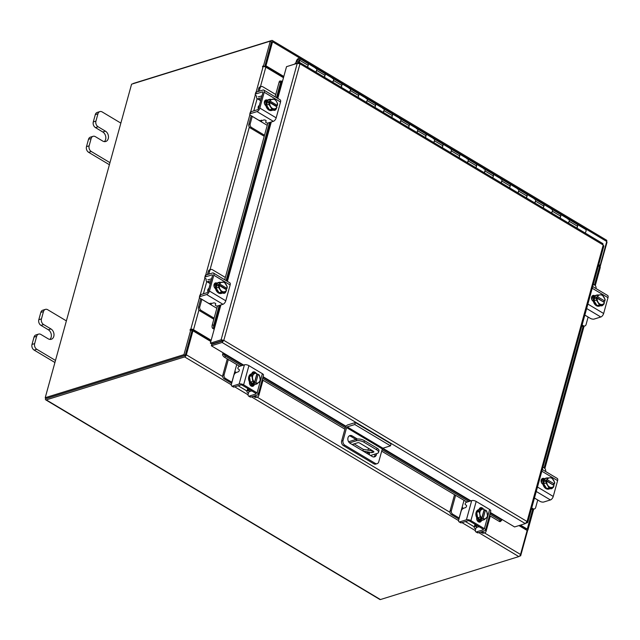 <?xml version="1.0" encoding="UTF-8"?>
<svg xmlns="http://www.w3.org/2000/svg" width="640" height="640" viewBox="0 0 640 640"><rect width="100%" height="100%" fill="white"/><g stroke="black" fill="none" stroke-linecap="round" stroke-linejoin="round"><path stroke-width="0.96" d="M316.088 68.392A2.824 1.408 120.9 0 1 316.296 68.472A2.824 1.408 120.9 0 1 315.768 72.064M307.344 67.032A2.824 1.408 -59.1 0 0 307.88 63.448A2.824 1.408 -59.1 0 0 307.672 63.36M332.92 78.448A2.824 1.408 120.9 0 1 333.128 78.536A2.824 1.408 120.9 0 1 332.6 82.12M324.184 77.088A2.824 1.408 -59.1 0 0 324.712 73.504A2.824 1.408 -59.1 0 0 324.504 73.424M349.76 88.512A2.824 1.408 120.9 0 1 349.968 88.592A2.824 1.408 120.9 0 1 349.432 92.176M341.016 87.152A2.824 1.408 -59.1 0 0 341.552 83.56A2.824 1.408 -59.1 0 0 341.344 83.48M366.592 98.568A2.824 1.408 120.9 0 1 366.8 98.648A2.824 1.408 120.9 0 1 366.272 102.24M357.856 97.208A2.824 1.408 -59.1 0 0 358.384 93.624A2.824 1.408 -59.1 0 0 358.176 93.536M383.432 108.624A2.824 1.408 120.9 0 1 383.64 108.712A2.824 1.408 120.9 0 1 383.104 112.296M374.688 107.264A2.824 1.408 -59.1 0 0 375.216 103.68A2.824 1.408 -59.1 0 0 375.008 103.6M400.264 118.688A2.824 1.408 120.9 0 1 400.472 118.768A2.824 1.408 120.9 0 1 399.936 122.352M391.52 117.328A2.824 1.408 -59.1 0 0 392.056 113.736A2.824 1.408 -59.1 0 0 391.848 113.656M417.096 128.744A2.824 1.408 120.9 0 1 417.304 128.824A2.824 1.408 120.9 0 1 416.776 132.416M408.36 127.384A2.824 1.408 -59.1 0 0 408.888 123.8A2.824 1.408 -59.1 0 0 408.68 123.712M433.936 138.8A2.824 1.408 120.9 0 1 434.144 138.888A2.824 1.408 120.9 0 1 433.608 142.472M425.192 137.44A2.824 1.408 -59.1 0 0 425.728 133.856A2.824 1.408 -59.1 0 0 425.52 133.776M450.768 148.856A2.824 1.408 120.9 0 1 450.976 148.944A2.824 1.408 120.9 0 1 450.448 152.528M442.024 147.504A2.824 1.408 -59.1 0 0 442.56 143.912A2.824 1.408 -59.1 0 0 442.352 143.832M467.608 158.92A2.824 1.408 120.9 0 1 467.816 159A2.824 1.408 120.9 0 1 467.28 162.592M458.864 157.56A2.824 1.408 -59.1 0 0 459.392 153.976A2.824 1.408 -59.1 0 0 459.184 153.888M484.44 168.976A2.824 1.408 120.9 0 1 484.648 169.064A2.824 1.408 120.9 0 1 484.112 172.648M475.696 167.616A2.824 1.408 -59.1 0 0 476.232 164.032A2.824 1.408 -59.1 0 0 476.024 163.944M501.272 179.032A2.824 1.408 120.9 0 1 501.48 179.12A2.824 1.408 120.9 0 1 500.952 182.704M492.536 177.68A2.824 1.408 -59.1 0 0 493.064 174.088A2.824 1.408 -59.1 0 0 492.856 174.008M518.112 189.096A2.824 1.408 120.9 0 1 518.32 189.176A2.824 1.408 120.9 0 1 517.784 192.768M509.368 187.736A2.824 1.408 -59.1 0 0 509.904 184.152A2.824 1.408 -59.1 0 0 509.696 184.064M534.944 199.152A2.824 1.408 120.9 0 1 535.152 199.232A2.824 1.408 120.9 0 1 534.624 202.824M526.2 197.792A2.824 1.408 -59.1 0 0 526.736 194.208A2.824 1.408 -59.1 0 0 526.528 194.12M551.784 209.208A2.824 1.408 120.9 0 1 551.992 209.296A2.824 1.408 120.9 0 1 551.456 212.88M543.04 207.856A2.824 1.408 -59.1 0 0 543.568 204.264A2.824 1.408 -59.1 0 0 543.36 204.184M568.616 219.272A2.824 1.408 120.9 0 1 568.824 219.352A2.824 1.408 120.9 0 1 568.288 222.944M559.872 217.912A2.824 1.408 -59.1 0 0 560.408 214.32A2.824 1.408 -59.1 0 0 560.2 214.24M585.128 233A2.824 1.408 -59.1 0 0 585.656 229.408L577.24 224.384A2.824 1.408 -59.1 0 0 577.032 224.296M576.712 227.968A2.824 1.408 -59.1 0 0 577.24 224.384A2.824 1.408 120.9 0 1 577.552 226.264L577.032 228.16M296.36 63.368L295.896 63.512M296.056 63.184L295.344 63.024L294.96 63.808M298.352 59.608A1.416 0.704 -59.1 0 0 297.248 60.8A1.416 0.704 -59.1 0 0 297.288 62.056A1.416 0.704 -59.1 0 0 297.672 62.08A1.416 0.704 -59.1 0 0 298.136 61.792L298.264 62.744L298.888 60.568A1.416 0.704 -59.1 0 0 298.736 59.632A1.416 0.704 -59.1 0 0 298.352 59.608M316.08 72.256L316.608 70.352A2.824 1.408 -59.1 0 0 316.296 68.472L307.88 63.448A2.824 1.408 120.9 0 1 308.192 65.328L307.664 67.224M299.168 62.504L299.768 60.296A2.824 1.408 -59.1 0 0 299.464 58.416A2.824 1.408 -59.1 0 0 298.696 58.368A2.824 1.408 -59.1 0 0 296.48 60.752A2.824 1.408 -59.1 0 0 296.56 63.272A2.824 1.408 -59.1 0 0 296.608 63.296L296.56 63.272M332.92 82.312L333.44 80.416A2.824 1.408 -59.1 0 0 333.128 78.536L324.712 73.504A2.824 1.408 120.9 0 1 325.024 75.384L324.504 77.28M324.712 73.504L316.296 68.472A2.824 1.408 -59.1 0 0 315.528 68.432M349.752 92.368L350.28 90.472A2.824 1.408 -59.1 0 0 349.968 88.592L341.552 83.56A2.824 1.408 120.9 0 1 341.856 85.44L341.336 87.344M341.552 83.56L333.128 78.536A2.824 1.408 -59.1 0 0 332.36 78.488M366.592 102.432L367.112 100.528A2.824 1.408 -59.1 0 0 366.8 98.648L358.384 93.624A2.824 1.408 120.9 0 1 358.696 95.504L358.168 97.4M358.384 93.624L349.968 88.592A2.824 1.408 -59.1 0 0 349.2 88.544M383.424 112.488L383.944 110.592A2.824 1.408 -59.1 0 0 383.64 108.712L375.216 103.68A2.824 1.408 120.9 0 1 375.528 105.56L375.008 107.456M375.216 103.68L366.8 98.648A2.824 1.408 -59.1 0 0 366.032 98.608M400.256 122.544L400.784 120.648A2.824 1.408 -59.1 0 0 400.472 118.768L392.056 113.736A2.824 1.408 120.9 0 1 392.368 115.616L391.84 117.52M392.056 113.736L383.64 108.712A2.824 1.408 -59.1 0 0 382.864 108.664M417.096 132.608L417.616 130.704A2.824 1.408 -59.1 0 0 417.304 128.824L408.888 123.8A2.824 1.408 120.9 0 1 409.2 125.68L408.68 127.576M408.888 123.8L400.472 118.768A2.824 1.408 -59.1 0 0 399.704 118.72M433.928 142.664L434.456 140.768A2.824 1.408 -59.1 0 0 434.144 138.888L425.728 133.856A2.824 1.408 120.9 0 1 426.032 135.736L425.512 137.632M425.728 133.856L417.304 128.824A2.824 1.408 -59.1 0 0 416.536 128.784M450.768 152.72L451.288 150.824A2.824 1.408 -59.1 0 0 450.976 148.944L442.56 143.912A2.824 1.408 120.9 0 1 442.872 145.792L442.344 147.696M442.56 143.912L434.144 138.888A2.824 1.408 -59.1 0 0 433.376 138.84M467.6 162.784L468.12 160.88A2.824 1.408 -59.1 0 0 467.816 159L459.392 153.976A2.824 1.408 120.9 0 1 459.704 155.856L459.184 157.752M459.392 153.976L450.976 148.944A2.824 1.408 -59.1 0 0 450.208 148.896M484.432 172.84L484.96 170.944A2.824 1.408 -59.1 0 0 484.648 169.064L476.232 164.032A2.824 1.408 120.9 0 1 476.544 165.912L476.016 167.808M476.232 164.032L467.816 159A2.824 1.408 -59.1 0 0 467.04 158.96M501.272 182.896L501.792 181A2.824 1.408 -59.1 0 0 501.48 179.12L493.064 174.088A2.824 1.408 120.9 0 1 493.376 175.968L492.856 177.872M493.064 174.088L484.648 169.064A2.824 1.408 -59.1 0 0 483.88 169.016M518.104 192.952L518.632 191.056A2.824 1.408 -59.1 0 0 518.32 189.176L509.904 184.152A2.824 1.408 120.9 0 1 510.208 186.032L509.688 187.928M509.904 184.152L501.48 179.12A2.824 1.408 -59.1 0 0 500.712 179.072M534.944 203.016L535.464 201.12A2.824 1.408 -59.1 0 0 535.152 199.232L526.736 194.208A2.824 1.408 120.9 0 1 527.048 196.088L526.52 197.984M526.736 194.208L518.32 189.176A2.824 1.408 -59.1 0 0 517.552 189.128M551.776 213.072L552.296 211.176A2.824 1.408 -59.1 0 0 551.992 209.296L543.568 204.264A2.824 1.408 120.9 0 1 543.88 206.144L543.36 208.04M543.568 204.264L535.152 199.232A2.824 1.408 -59.1 0 0 534.384 199.192M568.608 223.128L569.136 221.232A2.824 1.408 -59.1 0 0 568.824 219.352L560.408 214.32A2.824 1.408 120.9 0 1 560.72 216.2L560.192 218.104M560.408 214.32L551.992 209.296A2.824 1.408 -59.1 0 0 551.216 209.248M577.24 224.384L568.824 219.352A2.824 1.408 -59.1 0 0 568.056 219.304M66.376 320.888L47.704 309.728A4.296 3.256 72.8 0 0 45.4 309.384A4.296 3.256 72.8 0 0 43.472 311.576L41.456 318.896A4.296 3.256 72.8 0 0 43.624 324.56L50.944 328.936A5.656 4.288 -107.2 0 1 54 334.544A5.656 4.288 -107.2 0 1 51.256 339.28A5.656 4.288 -107.2 0 1 48.224 338.824L40.896 334.456A4.296 3.256 72.8 0 0 38.592 334.104A4.296 3.256 72.8 0 0 36.664 336.296L34.648 343.616A4.296 3.256 72.8 0 0 36.808 349.288L55.48 360.44M36.664 336.296L34.016 337.12L32 344.44L34.648 343.616M36.808 349.288L34.16 350.112L54.912 362.504M43.472 311.576L40.824 312.4L38.808 319.712L41.456 318.896M40.824 312.4A4.296 3.256 -107.2 0 1 42.752 310.208L45.4 309.384M34.16 350.112A4.296 3.256 -107.2 0 1 32 344.44M34.016 337.12A4.296 3.256 -107.2 0 1 35.944 334.928L38.592 334.104M43.624 324.56L40.976 325.384L48.296 329.76A5.656 4.288 -107.2 0 1 51.272 334.456A5.656 4.288 -107.2 0 1 49.848 339.4M40.976 325.384A4.296 3.256 -107.2 0 1 38.808 319.712M355.352 422.544L347.744 424.904A2.944 1.464 -59.1 0 0 345.2 428.04L341.64 440.976L343.048 440.544L346.608 427.608L347.2 426.88L354.8 424.52L355.352 422.544L391.04 443.864L390.496 445.84L382.888 448.208L382.304 448.928L346.608 427.608M343.048 440.544A3.528 2.672 72.8 0 0 344.824 445.192L375.264 463.384A3.528 2.672 72.8 0 0 377.16 463.664L375.752 464.104A3.528 2.672 -107.2 0 1 373.856 463.816L343.416 445.632A3.528 2.672 -107.2 0 1 341.64 440.976M377.16 463.664A3.528 2.672 72.8 0 0 378.736 461.864L382.304 448.928M354.8 424.52L390.496 445.84M355.968 439.448L350.768 436.344A4.24 3.216 72.8 0 0 349.224 435.888M373.776 456.984A4.24 3.216 72.8 0 0 375.168 454.048M357.456 439.064L352.176 435.904A4.24 3.216 72.8 0 0 349.896 435.568A4.24 3.216 72.8 0 0 347.84 439.12A4.24 3.216 72.8 0 0 350.136 443.32L372.24 456.528A4.24 3.216 72.8 0 0 374.52 456.872A4.24 3.216 72.8 0 0 376.576 453.608M367.592 453.752A1.416 0.592 -164.6 0 0 369.576 453.72A1.416 0.592 -164.6 0 0 369.096 453.072A1.416 0.592 -164.6 0 0 367.704 452.664A1.416 0.592 -164.6 0 0 366.848 452.968A1.416 0.592 -164.6 0 0 367.12 453.472M370.504 455.496L377.304 453.384A5.656 2.376 -164.6 0 0 378.544 452.368A5.656 2.376 -164.6 0 0 376.616 449.776L363.992 442.232A5.656 2.376 -164.6 0 0 356.264 440.808L349.544 442.888M348.6 441.736L356.696 439.224A5.656 2.376 15.4 0 1 364.424 440.648L363.992 442.232M376.616 449.776L377.056 448.192L364.424 440.648M368.464 448.304L367.92 450.264M352.936 445A1.4 0.592 15.4 0 1 352.632 444.472A1.4 0.592 15.4 0 1 352.944 444.224L357.792 442.72A1.4 0.592 15.4 0 1 359.704 443.072L373.408 451.256A1.4 0.592 15.4 0 1 373.888 451.904A1.4 0.592 15.4 0 1 373.584 452.152L371.816 452.696L362.896 450.944M372.856 450.928L363.296 449.36L354.104 443.864M377.056 448.192A5.656 2.376 15.4 0 1 378.984 450.784L378.544 452.368M362.864 450.928L363.296 449.36M371.816 452.696L372.256 451.12M120.856 123.104L102.184 111.944A4.296 3.256 72.8 0 0 99.88 111.6A4.296 3.256 72.8 0 0 97.952 113.792L95.936 121.112A4.296 3.256 72.8 0 0 98.104 126.776L105.424 131.152A5.656 4.288 -107.2 0 1 108.48 136.76A5.656 4.288 -107.2 0 1 105.736 141.496A5.656 4.288 -107.2 0 1 102.696 141.04L95.376 136.664A4.296 3.256 72.8 0 0 93.064 136.32A4.296 3.256 72.8 0 0 91.144 138.512L89.128 145.832A4.296 3.256 72.8 0 0 91.288 151.504L109.96 162.656M91.144 138.512L88.496 139.336L86.48 146.656L89.128 145.832M91.288 151.504L88.64 152.32L109.392 164.72M97.952 113.792L95.304 114.616L93.288 121.928L95.936 121.112M95.304 114.616A4.296 3.256 -107.2 0 1 97.232 112.424L99.88 111.6M88.64 152.32A4.296 3.256 -107.2 0 1 86.48 146.656M88.496 139.336A4.296 3.256 -107.2 0 1 90.416 137.144L93.064 136.32M98.104 126.776L95.456 127.6L102.776 131.976A5.656 4.288 -107.2 0 1 105.744 136.672A5.656 4.288 -107.2 0 1 104.32 141.616M95.456 127.6A4.296 3.256 -107.2 0 1 93.288 121.928M455.6 495.32L451.384 510.632A2.712 2.056 72.8 0 0 452.744 514.208L451.408 514.624L457.808 518.448A4.184 1.76 -164.6 0 0 458.968 519.016M459.224 518.08A2.032 0.856 15.4 0 1 459.144 518.032L462.192 506.96L463.2 508.648M452.744 514.208L459.144 518.032M451.408 514.624A2.712 2.056 -107.2 0 1 450.04 511.048L451.384 510.632M454.544 494.688L450.04 511.048M481.92 531.64L483.384 532.52A2.712 2.056 72.8 0 0 484.848 532.736A2.712 2.056 72.8 0 0 486.064 531.352L490.28 516.04M475.632 524.664L475.144 526.44L477.424 525.736M475.144 526.44A4.184 1.76 -164.6 0 0 474.224 527.192A4.184 1.76 -164.6 0 0 475.648 529.112L475.688 529.128M480.584 532.056L482.048 532.936L483.384 532.52M476.296 527.76A2.032 0.856 15.4 0 1 476.744 527.4L479.016 526.688M484.848 532.736L483.504 533.152A2.712 2.056 -107.2 0 1 482.048 532.936M464.016 500.352L462.192 506.96M483.088 520.064A5.656 4.288 -107.2 0 1 482.656 520.232L481.952 520.456A5.656 4.288 -107.2 0 1 478.912 520A5.656 4.288 -107.2 0 1 475.856 514.392A5.656 4.288 -107.2 0 1 478.6 509.656L479.304 509.432A5.656 4.288 -107.2 0 1 479.976 509.304M481.824 520.376A5.656 4.288 -107.2 0 1 479.616 519.776A5.656 4.288 -107.2 0 1 477.752 517.944M477.64 517.776A5.656 4.288 -107.2 0 1 476.744 512.408M476.792 512.232A5.656 4.288 -107.2 0 1 479.304 509.432M482.656 520.232A5.656 4.288 -107.2 0 1 482.2 520.336M480.176 520.968A5.656 4.288 -107.2 0 1 477.576 520.416A5.656 4.288 -107.2 0 1 476.952 519.976M480.16 521.008L479.912 521.088A5.656 4.288 -107.2 0 1 477.464 520.928M481.912 520.432L484.312 519.68L481.912 520.432L477.664 517.896A5.712 4.328 72.8 0 0 477.664 517.896L480.064 517.144L477.664 517.896L476.728 512.296L480.04 509.24L482.448 508.496L484.2 509.36L481.848 517.896A4.952 3.752 -107.2 0 1 479.912 514.512L479.128 511.552L476.728 512.296M486.096 518.208A4.952 3.752 -107.2 0 1 483.112 518.648L484.312 519.68A5.712 4.328 72.8 0 0 484.32 519.68L487.632 516.624L486.704 511.032A5.712 4.328 -107.2 0 0 486.696 511.032L485.456 510.064L484.056 510.496L481.672 519.152L480.408 518.392L481.808 517.96L480.064 517.144L479.912 514.512M483.072 518.712L481.672 519.152M482.448 508.496L479.128 511.552M487.48 514A4.952 3.752 -107.2 0 1 486.4 517.936M483.112 518.648L485.456 510.064M479.824 514.008A4.952 3.752 -107.2 0 1 480.912 510.072M481.208 509.8A4.952 3.752 -107.2 0 1 484.2 509.36M485.464 510.112A4.952 3.752 -107.2 0 1 487.4 513.496M481.512 520.56A3.176 2.408 -107.2 0 1 480.12 522.072A3.176 2.408 -107.2 0 1 478.408 521.816A3.176 2.408 -107.2 0 1 476.784 517.728M461.392 522.808A2.824 1.408 120.9 0 1 460.624 522.76L459.024 521.808A2.824 1.408 -59.1 0 1 458.712 519.928L461.104 511.264A2.824 1.408 -59.1 0 1 463.544 508.248L465.392 507.672A1.36 0.672 120.9 0 0 466.448 506.536A1.36 0.672 120.9 0 0 466.424 505.328L465.32 504.616A1.36 0.672 120.9 0 1 465.184 503.72A1.36 0.672 120.9 0 1 466.36 502.272L471.696 500.616A3.28 1.384 15.4 0 1 476.184 501.44L470.896 520.624A3.28 1.384 -164.6 0 0 466.416 519.8L459.792 521.856L461.392 522.808L468.016 520.752A1.128 0.472 15.4 0 1 469.56 521.04L483.024 529.088A1.128 0.472 15.4 0 1 483.416 529.6A1.128 0.472 15.4 0 1 483.168 529.808L476.544 531.864L478.144 532.816L484.768 530.76A3.28 1.384 -164.6 0 0 485.488 530.176A3.28 1.384 -164.6 0 0 484.368 528.672L470.896 520.624M478.144 532.816A2.824 1.408 120.9 0 1 477.376 532.768L475.776 531.816A2.824 1.408 -59.1 0 1 475.464 529.936L476.552 526.008M475.776 531.816A2.824 1.408 -59.1 0 0 476.544 531.864M484.368 528.672L489.648 509.48L476.184 501.44M489.648 509.48A3.28 1.384 15.4 0 1 490.768 510.992L485.488 530.176M479.048 509.512L479.104 509.296A3.176 2.408 -107.2 0 1 480.528 507.68A3.176 2.408 -107.2 0 1 483.176 508.808M459.024 521.808A2.824 1.408 -59.1 0 0 459.792 521.856M480.296 520.536L480.2 520.864A3.176 2.408 -107.2 0 1 479.408 522.152M479.896 508.016A3.176 2.408 -107.2 0 1 481.472 508.792M588.144 317.04A2.032 1.016 -59.1 0 0 588.128 317.072L584.84 315.104M582.112 324.992L583.384 325.752A2.712 2.056 72.8 0 0 584.848 325.968A2.712 2.056 72.8 0 0 586.064 324.584L588.128 317.072M584.848 325.968L583.512 326.384A2.712 2.056 -107.2 0 1 582.048 326.168L583.384 325.752M595.992 288.536A2.712 2.056 72.8 0 0 594.608 285.008L593.336 284.248M601.264 305.192A5.656 4.288 -107.2 0 1 600.04 305.888L599.336 306.104A5.656 4.288 -107.2 0 1 594.648 304.136A5.656 4.288 -107.2 0 1 593.448 298.192A5.656 4.288 -107.2 0 1 595.976 295.304L596.68 295.088A5.656 4.288 -107.2 0 1 598.256 294.992M600.04 305.888A5.656 4.288 -107.2 0 1 597.072 305.472M596.928 305.384A5.656 4.288 -107.2 0 1 594.048 300.88M594.016 300.68A5.656 4.288 -107.2 0 1 594.152 297.976A5.656 4.288 -107.2 0 1 595.336 295.896M595.496 295.752A5.656 4.288 -107.2 0 1 596.68 295.088M591.904 299.832A5.656 4.288 -107.2 0 1 592.112 298.608A5.656 4.288 -107.2 0 1 593.6 296.264M591.504 298.496A5.656 4.288 -107.2 0 1 593.416 296.152M596.984 305.48L603.752 304.44L596.984 305.48L593.992 300.784L596.392 300.032L593.992 300.784L595.368 295.792L597.768 295.04L595.368 295.792M604.04 297.224A4.952 3.752 -107.2 0 1 604.872 301.088L605.136 299.448A5.712 4.328 72.8 0 0 605.136 299.44L602.136 294.744L597.768 295.04A5.712 4.328 -107.2 0 1 597.768 295.04L597.536 296.72L596.136 297.16L603.4 301.928M604.896 301.12L603.504 301.56M599.392 304.736L596.392 300.04L597.128 298.208L604.464 302.568L603.76 304.432A5.712 4.328 -107.2 0 1 603.752 304.44M597.128 298.208L595.728 298.64L596.136 297.16M600.424 294.8A4.952 3.752 -107.2 0 1 603.776 296.8M604.464 302.568A4.952 3.752 -107.2 0 1 602.04 304.488M604.872 301.088L597.536 296.72M601.648 304.52A4.952 3.752 -107.2 0 1 598.296 302.512M598.032 302.088A4.952 3.752 -107.2 0 1 597.2 298.232M597.608 296.744A4.952 3.752 -107.2 0 1 600.032 294.824M601.912 305.008A3.176 2.408 -107.2 0 1 601.28 305.848M603.248 304.6A3.176 2.408 -107.2 0 1 601.992 305.768A3.176 2.408 -107.2 0 1 600.576 305.664M593.408 301.408L593.192 301.28A3.176 2.408 -107.2 0 1 591.48 298.128A3.176 2.408 -107.2 0 1 593.016 295.464A3.176 2.408 -107.2 0 1 594.728 295.72L594.936 295.848M592.696 286.568L607.64 295.488A3.28 1.632 120.9 0 1 608 297.672L603.64 313.496A3.28 1.632 120.9 0 1 600.808 317L594.192 319.056A2.824 1.192 -164.6 0 1 590.328 318.344L584.848 315.072M592.392 295.8A3.176 2.408 -107.2 0 1 593.384 296.136L594.192 296.616M537.752 499.992A2.032 1.016 -59.1 0 0 537.736 500.024L534.44 498.056M531.72 507.944L532.992 508.704A2.712 2.056 72.8 0 0 534.456 508.92A2.712 2.056 72.8 0 0 535.672 507.536L537.736 500.024M534.456 508.92L533.112 509.336A2.712 2.056 -107.2 0 1 531.656 509.12L532.992 508.704M545.6 471.48A2.712 2.056 72.8 0 0 544.216 467.96L542.944 467.2M550.872 488.144A5.656 4.288 -107.2 0 1 549.64 488.84L548.936 489.056A5.656 4.288 -107.2 0 1 544.256 487.08A5.656 4.288 -107.2 0 1 543.056 481.144A5.656 4.288 -107.2 0 1 545.584 478.256L546.288 478.04A5.656 4.288 -107.2 0 1 547.864 477.944M549.64 488.84A5.656 4.288 -107.2 0 1 546.68 488.424M546.528 488.336A5.656 4.288 -107.2 0 1 543.656 483.832M543.624 483.632A5.656 4.288 -107.2 0 1 543.76 480.92A5.656 4.288 -107.2 0 1 544.944 478.848M545.104 478.704A5.656 4.288 -107.2 0 1 546.288 478.04M541.512 482.784A5.656 4.288 -107.2 0 1 541.712 481.56A5.656 4.288 -107.2 0 1 543.208 479.216M541.112 481.448A5.656 4.288 -107.2 0 1 543.024 479.104M546.592 488.432L553.36 487.392L546.592 488.432L543.6 483.736L546 482.984L543.6 483.736L544.968 478.744A5.712 4.328 72.8 0 0 544.968 478.744L547.376 477.992L544.968 478.744M553.648 480.176A4.952 3.752 -107.2 0 1 554.48 484.04L554.744 482.4A5.712 4.328 72.8 0 0 554.736 482.392L551.744 477.696L547.376 477.992A5.712 4.328 -107.2 0 1 547.376 477.992L547.144 479.672L545.744 480.104L553.008 484.88M554.504 484.072L553.104 484.504M548.992 487.688L546 482.992L546.736 481.16L554.072 485.52L553.368 487.384A5.712 4.328 -107.2 0 1 553.36 487.392M546.736 481.16L545.336 481.592L545.744 480.104M550.032 477.752A4.952 3.752 -107.2 0 1 553.376 479.752M554.072 485.52A4.952 3.752 -107.2 0 1 551.648 487.44M554.48 484.04L547.144 479.672M551.256 487.464A4.952 3.752 -107.2 0 1 547.904 485.464M547.632 485.04A4.952 3.752 -107.2 0 1 546.808 481.176M547.216 479.696A4.952 3.752 -107.2 0 1 549.64 477.776M551.52 487.96A3.176 2.408 -107.2 0 1 550.888 488.792M552.856 487.544A3.176 2.408 -107.2 0 1 551.6 488.72A3.176 2.408 -107.2 0 1 550.184 488.616M543.016 484.352L542.8 484.224A3.176 2.408 -107.2 0 1 541.08 481.08A3.176 2.408 -107.2 0 1 542.624 478.416A3.176 2.408 -107.2 0 1 544.336 478.672L544.544 478.8M542.304 469.512L557.248 478.44A3.28 1.632 120.9 0 1 557.608 480.624L553.248 496.448A3.28 1.632 120.9 0 1 550.416 499.952L543.8 502A2.824 1.192 -164.6 0 1 539.928 501.296L534.456 498.016M542 478.752A3.176 2.408 -107.2 0 1 542.992 479.088L543.8 479.568M275.736 94.488L262.768 86.744A2.712 2.056 72.8 0 0 261.312 86.52A2.712 2.056 72.8 0 0 260.096 87.904L258.752 88.32L257.848 91.616M256.632 96.048A4.184 2.08 -59.1 0 0 257.144 98.624A4.184 2.08 -59.1 0 0 258.28 98.688L260.8 100.192M261.48 97.696L258.28 98.688M262 95.816L258.8 96.808A2.032 1.016 120.9 0 1 258.248 96.776M260.096 87.904L259.184 91.2M258.752 88.32A2.712 2.056 -107.2 0 1 259.968 86.936L261.312 86.52M261.312 120.128L261.672 122.024L252.248 116.392L250.176 123.904A2.712 2.056 72.8 0 0 251.544 127.488L264.512 135.232M261.672 122.024L267.232 125.344M251.544 127.488L250.208 127.904L264.224 136.272M251.28 115.776A4.184 2.08 -59.1 0 0 250.912 116.8L248.84 124.32L250.176 123.904M250.208 127.904A2.712 2.056 -107.2 0 1 248.84 124.32M273.8 109.536A5.656 4.288 -107.2 0 1 272.568 110.232L271.864 110.456A5.656 4.288 -107.2 0 1 267.184 108.48A5.656 4.288 -107.2 0 1 265.984 102.536A5.656 4.288 -107.2 0 1 268.512 99.656L269.216 99.432A5.656 4.288 -107.2 0 1 270.784 99.336M266.552 105.032A5.656 4.288 -107.2 0 1 266.688 102.32A5.656 4.288 -107.2 0 1 267.872 100.24M268.024 100.096A5.656 4.288 -107.2 0 1 269.216 99.432M272.568 110.232A5.656 4.288 -107.2 0 1 269.608 109.824M269.456 109.736A5.656 4.288 -107.2 0 1 266.584 105.232M264.328 102.168A5.656 4.288 -107.2 0 1 265.928 100.512M264.488 103.712A5.656 4.288 -107.2 0 1 264.64 102.952A5.656 4.288 -107.2 0 1 266.136 100.608M259.344 105.472A2.824 2.144 72.8 0 0 258.224 106.856A2.824 2.144 72.8 0 0 258.336 108.92M266.52 105.128A5.712 4.328 72.8 0 0 266.528 105.136L269.52 109.832L276.288 108.784L271.92 109.08L268.928 104.392L266.528 105.136L268.928 104.384L269.656 102.552L268.256 102.984L268.672 101.504L270.064 101.072L270.304 99.392L267.896 100.144L266.52 105.128M268.672 101.504L276.032 105.904L277.432 105.472L277.664 103.792L276.576 101.568L274.672 99.096L267.904 100.136A5.712 4.328 72.8 0 0 267.896 100.144M269.52 109.832L271.92 109.08M270.56 106.44A4.952 3.752 -107.2 0 1 269.736 102.576L277 106.92L276.296 108.784A5.712 4.328 -107.2 0 1 276.288 108.784M274.184 108.864A4.952 3.752 -107.2 0 1 270.832 106.864M270.064 101.072L270.144 101.096A4.952 3.752 -107.2 0 1 272.56 99.168M277.432 105.472L270.144 101.096M272.96 99.144A4.952 3.752 -107.2 0 1 276.304 101.144M276.576 101.568A4.952 3.752 -107.2 0 1 277.408 105.432M277 106.92A4.952 3.752 -107.2 0 1 274.576 108.84M265.224 100.328A3.176 2.408 -107.2 0 1 266.224 100.664L266.728 100.96M265.944 105.752A3.176 2.408 -107.2 0 1 264.432 101.616A3.176 2.408 -107.2 0 1 265.856 99.992A3.176 2.408 -107.2 0 1 267.472 100.2M249.768 114.152L250.288 112.272A2.824 1.192 15.4 0 1 250.912 111.768L250.392 113.64A2.824 1.192 -164.6 0 0 249.768 114.152A2.824 1.192 -164.6 0 0 250.736 115.448L258.112 119.856A2.824 1.192 -164.6 0 0 261.976 120.56L263.824 119.992A1.36 0.568 15.4 0 1 265.68 120.328A1.36 0.568 15.4 0 1 266.144 120.952A1.36 0.568 15.4 0 1 266.128 120.984L266.152 120.92M250.392 113.64L257.016 111.592A3.28 1.632 -59.1 0 0 259.848 108.088L264.2 92.264A3.28 1.632 -59.1 0 0 263.84 90.08A3.28 1.632 -59.1 0 0 262.952 90.032L256.328 92.088L255.816 93.968L262.432 91.912A1.128 0.56 120.9 0 1 262.744 91.928A1.128 0.56 120.9 0 1 262.864 92.68L258.504 108.504A1.128 0.56 120.9 0 1 257.528 109.712L250.912 111.768M255.816 93.968A2.824 1.192 -164.6 0 0 255.192 94.472A2.824 1.192 -164.6 0 0 256.16 95.768M259.848 108.088L276.176 117.84L280.536 102.024L264.2 92.264M276.176 117.84A3.28 1.632 120.9 0 1 273.344 121.344L268 123.008A1.36 0.568 15.4 0 1 266.472 122.824A1.36 0.568 15.4 0 1 265.68 122.04A1.36 0.568 15.4 0 1 265.696 122.008L266.128 120.984M263.84 90.08L280.176 99.84A3.28 1.632 120.9 0 1 280.536 102.024M276.208 108.808A3.176 2.408 -107.2 0 1 274.824 110.296A3.176 2.408 -107.2 0 1 273.12 110.04L273.088 110.024M255.192 94.472L255.712 92.592A2.824 1.192 15.4 0 1 256.328 92.088M274.872 109.224A3.176 2.408 -107.2 0 1 274.12 110.376M225.336 277.44L212.376 269.688A2.712 2.056 72.8 0 0 210.912 269.472A2.712 2.056 72.8 0 0 209.696 270.856L208.36 271.272L207.456 274.568M206.24 279A4.184 2.08 -59.1 0 0 206.752 281.576A4.184 2.08 -59.1 0 0 207.888 281.64L210.4 283.144M211.088 280.648L207.888 281.64M211.608 278.768L208.408 279.76A2.032 1.016 120.9 0 1 207.856 279.728M209.696 270.856L208.792 274.152M208.36 271.272A2.712 2.056 -107.2 0 1 209.576 269.888L210.912 269.472M210.92 303.08L211.28 304.976L201.856 299.336L199.784 306.856A2.712 2.056 72.8 0 0 201.152 310.432L214.12 318.184M211.28 304.976L216.84 308.296M201.152 310.432L199.816 310.848L213.832 319.224M200.888 298.728A4.184 2.08 -59.1 0 0 200.52 299.752L198.448 307.272L199.784 306.856M199.816 310.848A2.712 2.056 -107.2 0 1 198.448 307.272M223.408 292.488A5.656 4.288 -107.2 0 1 222.176 293.184L221.472 293.408A5.656 4.288 -107.2 0 1 216.792 291.432A5.656 4.288 -107.2 0 1 215.584 285.488A5.656 4.288 -107.2 0 1 218.12 282.608L218.824 282.384A5.656 4.288 -107.2 0 1 220.392 282.288M216.16 287.976A5.656 4.288 -107.2 0 1 216.288 285.272A5.656 4.288 -107.2 0 1 217.48 283.192M217.632 283.048A5.656 4.288 -107.2 0 1 218.824 282.384M222.176 293.184A5.656 4.288 -107.2 0 1 219.216 292.776M219.064 292.688A5.656 4.288 -107.2 0 1 216.192 288.184M213.936 285.12A5.656 4.288 -107.2 0 1 215.536 283.464M214.096 286.664A5.656 4.288 -107.2 0 1 214.248 285.904A5.656 4.288 -107.2 0 1 215.744 283.56M208.952 288.416A2.824 2.144 72.8 0 0 207.832 289.808A2.824 2.144 72.8 0 0 207.944 291.864M216.128 288.08A5.712 4.328 72.8 0 0 216.128 288.088L219.128 292.776L225.896 291.736L221.528 292.032L218.536 287.336L216.128 288.088L218.536 287.336L219.264 285.504L217.864 285.936L218.272 284.456L219.672 284.024L219.912 282.344L217.504 283.088L216.128 288.08M217.512 283.088A5.712 4.328 72.8 0 0 217.504 283.088L224.28 282.048L227.272 286.736A5.712 4.328 72.8 0 1 227.272 286.744L227.04 288.424L225.536 289.232M219.128 292.776L221.528 292.032M220.168 289.392A4.952 3.752 -107.2 0 1 219.336 285.528L226.608 289.864L225.896 291.736M223.784 291.816A4.952 3.752 -107.2 0 1 220.44 289.816M219.672 284.024L219.752 284.04A4.952 3.752 -107.2 0 1 222.168 282.12M227.04 288.424L219.752 284.04M218.272 284.456L225.64 288.856M222.568 282.096A4.952 3.752 -107.2 0 1 225.912 284.096M226.184 284.52A4.952 3.752 -107.2 0 1 227.016 288.384M226.608 289.864A4.952 3.752 -107.2 0 1 224.184 291.784M214.832 283.28A3.176 2.408 -107.2 0 1 215.832 283.616L216.336 283.912M215.552 288.704A3.176 2.408 -107.2 0 1 214.04 284.568A3.176 2.408 -107.2 0 1 215.464 282.944A3.176 2.408 -107.2 0 1 217.08 283.144M199.376 297.104L199.896 295.224A2.824 1.192 15.4 0 1 200.52 294.712L200 296.592A2.824 1.192 -164.6 0 0 199.376 297.104A2.824 1.192 -164.6 0 0 200.344 298.4L207.72 302.8A2.824 1.192 -164.6 0 0 211.584 303.512L213.432 302.944A1.36 0.568 15.4 0 1 215.288 303.28A1.36 0.568 15.4 0 1 215.752 303.904A1.36 0.568 15.4 0 1 215.736 303.936L215.752 303.872M200 296.592L206.616 294.536A3.28 1.632 -59.1 0 0 209.448 291.04L213.808 275.216A3.28 1.632 -59.1 0 0 213.448 273.032A3.28 1.632 -59.1 0 0 212.56 272.984L205.936 275.032L205.424 276.912L212.04 274.856A1.128 0.56 120.9 0 1 212.344 274.88A1.128 0.56 120.9 0 1 212.472 275.632L208.112 291.456A1.128 0.56 120.9 0 1 207.136 292.664L200.52 294.712M205.424 276.912A2.824 1.192 -164.6 0 0 204.8 277.424A2.824 1.192 -164.6 0 0 205.768 278.72M209.448 291.04L225.784 300.792L230.144 284.968L213.808 275.216M225.784 300.792A3.28 1.632 120.9 0 1 222.952 304.296L217.608 305.952A1.36 0.568 15.4 0 1 216.08 305.776A1.36 0.568 15.4 0 1 215.288 304.992A1.36 0.568 15.4 0 1 215.296 304.96L215.736 303.936M213.448 273.032L229.776 282.792A3.28 1.632 120.9 0 1 230.144 284.968M225.816 291.76A3.176 2.408 -107.2 0 1 224.432 293.248A3.176 2.408 -107.2 0 1 222.728 292.992L222.696 292.976M204.8 277.424L205.32 275.544A2.824 1.192 15.4 0 1 205.936 275.032M224.48 292.176A3.176 2.408 -107.2 0 1 223.72 293.32M243.632 365.064L211.376 345.792L222.112 342.464L222.76 340.656L211.624 343.896L210.368 343.144L220.896 304.936M603.888 245.92L527.736 522.408L527.304 522.752L527.056 521.512L525.32 523.616L514.584 526.952L490.36 512.48M222.76 340.656L223.808 340.336L221.104 339.808L222.36 340.56M525.32 523.616L222.112 342.464L223.808 340.336L527.056 521.512L603.216 245L603.456 246.288M222.52 340.984L211.784 344.32L211.376 345.792M526.08 523.136L527.304 522.752L526.672 522.376M277.776 98.408L286.52 66.672L297.256 63.344L299.976 63.816L299.24 62.48L298.976 63.408M602.984 243.672L299.768 62.504L289.2 65.84M602.44 243.632L603.216 245L299.976 63.816L223.808 340.336M297.256 63.344L221.104 339.808L210.368 343.144M223.224 352.872A1.984 0.984 -59.1 0 0 222.624 354.768L223.744 353.776A2.264 1.008 47.5 0 0 225.656 356.248L224.536 357.264A2.264 1.008 -132.5 0 1 222.624 354.792L222.624 354.768M224.008 353.336L223.736 353.744M501.536 520.48L500.416 521.496A2.264 1.008 -132.5 0 1 499.12 521.328L500.24 520.304A2.264 1.008 47.5 0 0 501.536 520.48A2.264 1.008 47.5 0 0 501.696 519.84L501.96 519.408M499.12 521.328L489.504 515.576M466.936 502.088L381.688 451.16M344.888 429.176L262.232 379.792M239.656 366.304L224.536 357.264M500.24 520.304L489.904 514.128M481.144 508.896L479.808 508.096M468.792 501.512L382.088 449.712M345.304 427.736L262.632 378.336M253.872 373.104L252.536 372.304M241.52 365.728L225.656 356.248M282.432 81.512L281.944 81.36A2.264 0.92 93.4 0 0 281.552 81.104A2.264 0.92 93.4 0 0 280.664 82.272L279.12 82.176A2.264 0.92 -86.6 0 1 280.016 81.008L281.552 81.104M213.984 328.184L212.424 328.072A2.264 0.92 -86.6 0 1 212.232 325.024L213.768 325.12A2.264 0.92 93.4 0 0 213.968 328.16L214.456 328.312M212.44 328.088A1.984 0.832 -164.6 0 0 214.248 329.04M212.232 325.024L217.472 305.984M224.704 279.752L267.872 123.032M275.096 96.808L279.12 82.176M213.768 325.12L219.184 305.464M226.048 280.56L269.576 122.512M276.44 97.608L280.664 82.272M215.08 343.296A1.984 0.984 -59.1 0 1 215.96 342.672L222.472 340.648M214.264 343.552L213.744 343.24M210.824 341.496L192.952 330.816L186.344 354.8A1.984 0.984 -59.1 0 1 184.632 356.912L46.256 399.872A1.984 0.984 -59.1 0 1 45.712 399.84L379.904 599.512A1.984 0.984 120.9 0 0 380.44 599.544L518.816 556.584L478.736 532.632M518.816 556.584A1.984 0.984 120.9 0 0 520.528 554.464L527.136 530.48L518.96 525.592M192.952 330.816L191.896 331.144L185.288 355.12M598.736 264.624L600.136 265.464L606.744 241.48A1.984 0.984 120.9 0 0 606.52 240.16L272.336 40.488A1.984 0.984 -59.1 0 0 271.8 40.456L133.424 83.416A1.984 0.984 -59.1 0 0 132.744 83.84M272.336 40.488A1.984 0.984 -59.1 0 1 272.552 41.808L265.952 65.792L283.824 76.472M598.512 265.448L598.968 266.208M271.472 41.944L264.896 66.12L283.592 77.296M600.136 265.464L599.08 265.792M265.952 65.792L264.896 66.12M185.04 355.44L46.584 398.392M45.648 397.96L45.496 398.52A1.984 0.984 -59.1 0 0 45.712 399.84M264.568 66.68L263.504 65.864L262.792 66.088L262.472 66.816L263.112 66.664A1.984 0.832 15.4 0 1 265.824 67.16L283.48 77.712M211.16 340.256L193.512 329.712A1.984 0.832 -164.6 0 0 190.8 329.208L189.952 330.104L190.776 329.888L192.032 330.64L185.224 355.384L183.96 354.632L190.776 329.888M210.936 341.08L192.456 330.032L190.272 329.376M263.504 65.864L270.312 41.128L131.576 84.2L45.224 397.704L183.96 354.632M264.76 66.616L271.576 41.88L270.312 41.128M45.224 397.704L46.48 398.456L185.224 355.384M527.136 530.496L527.496 530.376A1.984 0.832 -164.6 0 0 527.936 530.024A1.984 0.832 -164.6 0 0 527.256 529.112L520.544 525.104M526.28 529.496L519.488 525.432M598.4 265.864L599.576 266.568A1.984 0.832 15.4 0 1 600.256 267.48L595.272 285.576M600.064 266.952L607.016 242.296L606.584 242.04M527.048 530.8L527.48 531.064L520.664 555.8L519.496 556.16M520.08 555.448L520.664 555.8M228.32 359.528L224.104 374.84A2.712 2.056 72.8 0 0 225.472 378.424L224.136 378.84L230.536 382.656A4.184 1.76 -164.6 0 0 231.696 383.224M231.952 382.288A2.032 0.856 15.4 0 1 231.872 382.24L234.92 371.168L235.928 372.856M225.472 378.424L231.872 382.24M224.136 378.84A2.712 2.056 -107.2 0 1 222.768 375.256L224.104 374.84M227.272 358.904L222.768 375.256M254.648 395.856L256.112 396.728A2.712 2.056 72.8 0 0 257.568 396.944A2.712 2.056 72.8 0 0 258.784 395.56L263.008 380.248M248.36 388.872L247.872 390.648L250.144 389.944M247.872 390.648A4.184 1.76 -164.6 0 0 246.952 391.4A4.184 1.76 -164.6 0 0 248.376 393.32L248.416 393.344M253.312 396.272L254.776 397.144L256.112 396.728M249.024 391.968A2.032 0.856 15.4 0 1 249.464 391.608L251.744 390.896M257.568 396.944L256.232 397.36A2.712 2.056 -107.2 0 1 254.776 397.144M236.744 364.56L234.92 371.168M255.816 384.272A5.656 4.288 -107.2 0 1 255.384 384.44L254.68 384.664A5.656 4.288 -107.2 0 1 251.64 384.208A5.656 4.288 -107.2 0 1 248.576 378.6A5.656 4.288 -107.2 0 1 251.32 373.864L252.024 373.648A5.656 4.288 -107.2 0 1 252.704 373.512M254.552 384.592A5.656 4.288 -107.2 0 1 252.344 383.992A5.656 4.288 -107.2 0 1 250.472 382.152M250.368 381.984A5.656 4.288 -107.2 0 1 249.472 376.616M249.52 376.44A5.656 4.288 -107.2 0 1 252.024 373.648M255.384 384.44A5.656 4.288 -107.2 0 1 254.928 384.552M250.184 385.144A5.656 4.288 -107.2 0 0 252.632 385.296L252.888 385.216A5.656 4.288 -107.2 0 1 250.296 384.624A5.656 4.288 -107.2 0 1 249.68 384.184M254.632 384.64A5.712 4.328 72.8 0 0 254.64 384.64L257.04 383.896L254.64 384.64L250.392 382.104A5.712 4.328 72.8 0 1 250.384 382.096L252.792 381.352L250.392 382.104M256.632 374.616L258.176 374.272L259.424 375.24L260.36 380.84L257.048 383.896L255.792 382.928L254.4 383.36L253.136 382.608L254.536 382.168L252.792 381.352L251.856 375.76L255.168 372.704L252.768 373.448L249.456 376.504L250.384 382.096M251.856 375.76L249.456 376.504M255.176 372.704A5.712 4.328 72.8 0 0 255.168 372.704L256.928 373.568L254.576 382.104A4.952 3.752 -107.2 0 1 252.64 378.72M258.824 382.416A4.952 3.752 -107.2 0 1 255.84 382.856L255.792 382.928M260.208 378.208A4.952 3.752 -107.2 0 1 259.12 382.144M256.784 374.704L254.4 383.36M255.84 382.856L258.176 374.272M252.552 378.216A4.952 3.752 -107.2 0 1 253.64 374.288M253.936 374.008A4.952 3.752 -107.2 0 1 256.928 373.568M258.184 374.32A4.952 3.752 -107.2 0 1 260.12 377.704M254.24 384.768A3.176 2.408 -107.2 0 1 252.848 386.28A3.176 2.408 -107.2 0 1 251.136 386.024A3.176 2.408 -107.2 0 1 249.512 381.944M234.12 387.016A2.824 1.408 120.9 0 1 233.352 386.976L231.752 386.016A2.824 1.408 -59.1 0 1 231.44 384.136L233.824 375.472A2.824 1.408 -59.1 0 1 236.272 372.456L238.12 371.88A1.36 0.672 120.9 0 0 239.176 370.752A1.36 0.672 120.9 0 0 239.152 369.536L238.048 368.824A1.36 0.672 120.9 0 1 237.912 367.928A1.36 0.672 120.9 0 1 239.08 366.48L244.424 364.824A3.28 1.384 15.4 0 1 248.912 365.648L243.624 384.832A3.28 1.384 -164.6 0 0 239.144 384.008L232.52 386.064L234.12 387.016L240.736 384.96A1.128 0.472 15.4 0 1 242.288 385.248L255.752 393.296A1.128 0.472 15.4 0 1 256.136 393.816A1.128 0.472 15.4 0 1 255.888 394.016L249.272 396.072L250.872 397.024L257.488 394.968A3.28 1.384 -164.6 0 0 258.208 394.384A3.28 1.384 -164.6 0 0 257.088 392.88L243.624 384.832M250.872 397.024A2.824 1.408 120.9 0 1 250.104 396.984L248.504 396.024A2.824 1.408 -59.1 0 1 248.192 394.144L249.272 390.216M248.504 396.024A2.824 1.408 -59.1 0 0 249.272 396.072M257.088 392.88L262.376 373.696L248.912 365.648M262.376 373.696A3.28 1.384 15.4 0 1 263.496 375.2L258.208 394.384M251.768 373.728L251.832 373.512A3.176 2.408 -107.2 0 1 253.256 371.888A3.176 2.408 -107.2 0 1 255.904 373.024M231.752 386.016A2.824 1.408 -59.1 0 0 232.52 386.064M253.024 384.744L252.928 385.08A3.176 2.408 -107.2 0 1 252.136 386.36M252.624 372.224A3.176 2.408 -107.2 0 1 254.2 373.008M308.192 65.328L299.768 60.296M325.024 75.384L316.608 70.352M341.856 85.44L333.44 80.416M358.696 95.504L350.28 90.472M375.528 105.56L367.112 100.528M392.368 115.616L383.944 110.592M409.2 125.68L400.784 120.648M426.032 135.736L417.616 130.704M442.872 145.792L434.456 140.768M459.704 155.856L451.288 150.824M476.544 165.912L468.12 160.88M493.376 175.968L484.96 170.944M510.208 186.032L501.792 181M527.048 196.088L518.632 191.056M543.88 206.144L535.464 201.12M560.72 216.2L552.296 211.176M577.552 226.264L569.136 221.232M50.944 328.936L48.296 329.76M373.856 463.816L375.264 463.384M344.824 445.192L343.416 445.632M347.2 426.88L382.888 448.208M350.768 436.344L352.176 435.904M356.264 440.808L356.696 439.224M373.584 452.152L373.752 451.528M353.4 444.08L353.12 445.104M105.424 131.152L102.776 131.976M483.168 529.808L483.304 529.304M466.416 519.8L471.696 500.616M481.064 520.6L480.2 520.864M608 297.672L592.232 288.256M587.872 304.072L603.64 313.496M600.808 317L586.648 308.536M594.728 295.72L593.384 296.136M557.608 480.624L541.84 471.2M537.48 487.024L553.248 496.448M550.416 499.952L536.256 491.488M544.336 478.672L542.992 479.088M267.312 100.328L266.224 100.664M262.904 92.192L262.432 91.912M273.344 121.344L257.016 111.592M216.92 283.28L215.832 283.616M212.512 275.144L212.04 274.856M222.952 304.296L206.616 294.536M470.912 500.856L382.824 448.232M346.072 426.272L263.088 376.688M224.28 292.648L224.4 292.2M227.384 281.36L271.288 121.984M274.672 109.696L274.792 109.248M223.744 353.776L242.984 365.272M262.944 377.2L345.792 426.696M382.448 448.6L470.256 501.064M490.216 512.984L501.696 519.84M281.944 81.36L277.328 98.136M274.216 109.432L273.96 110.352M270.712 122.16L226.936 281.088M223.824 292.384L223.568 293.304M220.312 305.112L213.968 328.16M520.528 554.464L484.4 532.872M474.384 526.896L465.44 521.552M449.976 512.312L257.12 397.088M247.04 391.064L238.168 385.76M222.696 376.52L186.344 354.8M272.552 41.808L606.744 241.48M475.344 530.608L461.984 522.624M458.592 520.6L251.456 396.84M248.072 394.816L234.712 386.832M231.32 384.808L184.632 356.912M380.44 599.544L46.256 399.872M265.824 67.16L260.416 86.8M260.648 100.72L257.144 98.624L253.784 110.872M249.328 127.048L210.024 269.752M206.768 281.584L203.392 293.824M198.936 310L193.512 329.712M190.8 329.208L199.496 297.64M200.272 294.816L204.912 277.96M205.688 275.136L249.888 114.696M250.664 111.864L255.304 95.016M256.088 92.184L263.112 66.664M263.624 66.584L262.792 66.088M527.256 529.112L532.688 509.408M544.12 467.904L583.08 326.456M594.512 284.952L599.576 266.568M255.888 394.016L256.032 393.512M239.144 384.008L244.424 364.824M253.792 384.808L252.928 385.08M307.88 63.448L299.464 58.416M475.016 524.296L474.224 527.192M210.256 283.664L206.752 281.576M527.936 530.024L533.68 509.16M544.872 468.52L584.072 326.208M247.744 388.512L246.952 391.4"/></g></svg>
